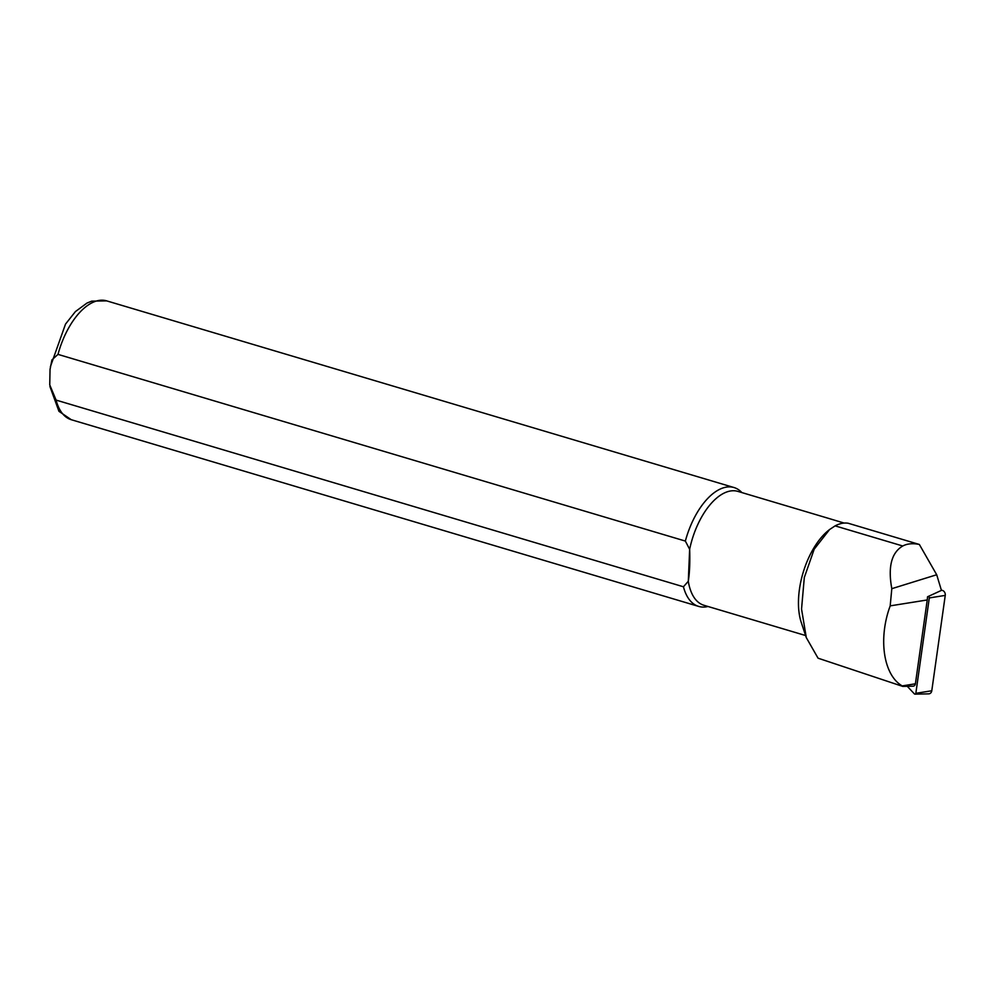 <?xml version="1.0" encoding="UTF-8"?>
<svg xmlns="http://www.w3.org/2000/svg" width="995" height="995" viewBox="0 0 995 995"><rect width="100%" height="100%" fill="white"/><g stroke="black" fill="none" stroke-linecap="round" stroke-linejoin="round"><path stroke-width="1.49" d="M941.419 590.284A4.129 3.42 76.3 0 1 945.25 595.396L931.78 690.766A4.129 3.42 76.3 0 1 928.721 693.851L915.014 694.137A1.119 0.92 76.3 0 1 914.33 693.826L907.278 686.301M902.751 545.994C907.253 543.631 912.788 543.121 919.355 544.464L848.213 523.258A60.459 30.634 106.6 0 0 835.116 525.87L902.751 545.994C891.483 552.635 887.826 566.864 891.806 588.679L890.189 605.868C878.013 638.815 883.485 675.232 902.216 685.903L915.4 683.801L927.24 599.96A27.984 23.134 76.3 0 0 927.527 596.789L928.061 596.602A1.119 0.92 76.3 0 1 929.305 597.933L915.835 693.316A1.119 0.92 76.3 0 1 915.014 694.137M927.527 596.789L941.432 590.396L936.705 574.749L919.355 544.464M835.116 525.87L829.581 529.539L814.196 549.19L804.308 577.523L801.547 609.039L806.298 637.608L818.052 658.18L902.602 686.351M915.4 683.801A3.184 2.624 76.3 0 1 913.049 686.177L902.627 686.401M829.569 529.527L828.686 530.248A59.426 30.111 106.6 0 0 801.249 622.41L806.286 637.608M844.133 523.072L825.141 517.35M831.546 519.266L737.855 491.381A59.426 30.111 106.6 0 0 689.647 549.302L685.356 541.069L57.996 354.382L51.951 359.867L50.036 369.431L49.75 384.866L56.081 400.089L683.441 586.776A62.001 31.417 106.6 0 0 698.652 606.403A62.001 31.417 106.6 0 0 707.569 606.589L707.992 606.49M683.441 586.776L688.304 581.267C689.659 572.473 690.107 561.827 689.647 549.302L688.304 581.267A59.426 30.111 106.6 0 0 703.962 605.283L805.602 635.531M741.884 492.575L741.586 492.276A62.001 31.417 106.6 0 0 734.011 487.538A62.001 31.417 106.6 0 0 685.356 541.069M928.061 596.602L929.939 595.682M929.305 597.933L945.25 595.396M915.835 693.316L931.78 690.766M891.806 588.679L936.705 574.749M890.189 605.868L927.24 599.96M56.081 400.089A62.001 31.417 106.6 0 0 71.292 419.716L698.652 606.403M50.359 366.807L65.508 324.121L75.433 311.572L86.975 303.065L91.727 301.149L106.664 300.863A62.001 31.417 106.6 0 0 57.996 354.382M71.292 419.716L58.954 411.321L49.887 386.396M106.664 300.863L734.011 487.538"/></g></svg>
